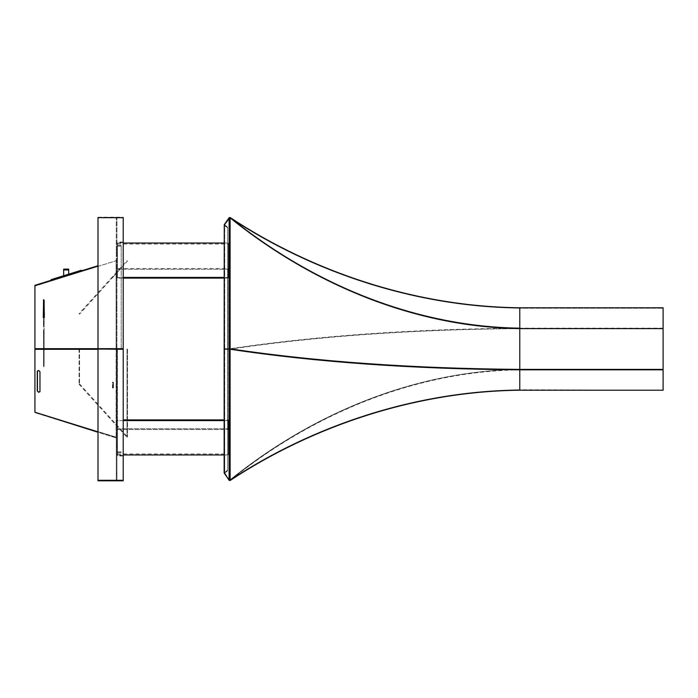 <?xml version="1.0" encoding="UTF-8"?>
<svg xmlns="http://www.w3.org/2000/svg" width="698" height="698" viewBox="0 0 698 698"><rect width="100%" height="100%" fill="white"/><g stroke="black" fill="none" stroke-linecap="round" stroke-linejoin="round"><path stroke-width="0.52" stroke-dasharray="3.49 2.62" d="M123.223 420.58L117.421 420.58L117.421 419.899L117.421 454.956L117.421 420.58L228.421 420.58L228.421 454.956L228.421 419.899L228.421 420.58L224.137 420.58M123.223 419.899L228.421 419.899L228.421 453.944L228.421 419.899L224.137 419.899M123.223 278.101L117.421 278.101L117.421 244.056L117.421 278.101L117.421 277.42L123.223 277.42M224.137 278.101L228.421 278.101L228.421 243.044L228.421 277.42L224.137 277.42M228.421 278.101L228.421 244.056L228.421 278.101L228.421 277.42L117.421 277.42L117.421 243.044L117.421 278.101L228.421 278.101M227.923 269.262L227.923 429.523L227.923 268.477L116.915 268.477L227.923 268.477L227.923 429.523L116.915 429.523L116.915 268.477L116.915 269.262L227.923 269.262L116.915 269.262L116.915 268.477L116.915 429.523L227.923 429.523L227.923 269.262M116.915 428.738L227.923 428.738L116.915 428.738L116.915 429.523L116.915 269.262L116.915 428.738M123.223 349.314L123.223 217.811L123.223 480.189L123.223 349L97.999 349L97.999 480.399L123.223 480.399L123.223 349.314L97.999 349.314L116.095 349.305L116.095 437.506L116.095 349.305L34.926 349.305L34.926 412.675L116.095 437.899L116.287 437.297L116.095 437.899L97.999 432.271M97.999 480.399L123.223 480.399M123.223 480.189L97.999 480.189L123.223 480.189M34.926 349.305L35.109 286.023L35.109 411.977L34.926 348.695L116.095 348.695L116.095 260.494L116.095 348.695L97.999 348.695L97.999 217.183L123.223 217.183L123.223 349L97.999 349L123.223 348.686M97.999 217.916L97.999 349L97.999 217.811L123.223 217.916L97.999 217.916M123.223 217.811L97.999 217.811L123.223 217.811M63.422 275.815L68.753 274.157L63.422 275.815L68.753 274.157L63.422 275.815L63.605 276.417L68.936 274.759L63.605 276.417L68.936 274.759L63.605 276.417L63.422 275.815M75.148 272.168L73.848 272.569L75.148 272.168L73.848 272.569L75.148 272.168L75.34 272.77L74.04 273.171L75.34 272.77L74.04 273.171L75.34 272.77L75.148 272.168M54.906 278.458L55.604 278.903L54.924 279.113L77.81 272.002L55.116 279.052L55.299 279.654L77.277 272.822L55.107 279.715L54.906 278.458M75.611 272.028L75.794 272.63L81.43 270.876L81.238 270.274L55.125 278.389L55.308 278.991L51.303 280.238M51.12 279.636L55.125 278.389M75.794 272.63L55.308 278.991M55.421 278.301L55.604 278.903L55.421 278.301M73.848 272.569L74.04 273.171L73.848 272.569M68.936 274.759L68.753 274.157L68.936 274.759M38.617 370.49L37.579 370.603L37.264 371.371L38.713 370.167L39.952 371.589M39.917 391.752L40.161 391.15L38.617 392.328L37.448 390.732L37.448 371.066M39.969 371.79L40.161 391.15L40.161 371.484L40.161 391.15L38.713 392.346M37.264 371.371L37.448 390.732M38.617 392.328L37.264 391.028M34.926 412.274L116.095 437.506L116.287 349L116.287 437.201L34.926 412.274L97.999 431.879M116.287 349L116.287 260.799L116.287 426.146L116.287 271.854L116.287 349L35.109 349L116.287 349M35.109 412.073L34.926 412.675L35.109 412.073L116.287 437.297L35.109 412.073M44.34 305.541L44.532 317.642L43.45 317.477M43.503 306.003L44.131 306.23L44.131 305.166L44.131 306.309L43.503 305.916L44.131 306.23M43.503 305.672L44.131 305.576M34.926 348.695L34.926 285.325L35.109 285.927L116.287 260.703L35.109 286.023L34.926 285.325L97.999 265.729M77.277 272.822L78.002 272.604L77.277 272.822L77.094 272.22L77.277 272.822M34.926 285.726L97.999 266.121M116.287 260.703L116.095 260.101L116.287 260.703M54.924 279.113L55.107 279.715L54.924 279.113M78.002 272.604L77.81 272.002L78.002 272.604M63.658 275.736L63.658 276.399L68.701 274.829L63.658 276.399L68.701 274.829L68.701 269.96L68.701 274.829L63.658 276.399L63.658 269.123L63.658 269.96L68.701 269.96L63.658 269.96M68.701 269.96L68.701 269.123L68.701 269.751L63.658 269.751L63.658 269.123L68.701 269.123L68.701 274.166M116.915 349L116.915 455.969L116.915 349M117.421 349L117.421 455.462L117.421 349M121.208 349L121.208 245.565L121.208 349M116.915 217.942L116.287 217.811L116.915 217.811L116.915 348.878L116.915 217.942L116.287 217.942L116.287 349.122L116.287 217.942L116.915 217.942M116.915 475.827L116.915 473.183L116.915 475.827L116.915 473.183L116.915 475.827L116.287 475.827L116.287 473.183L116.287 475.827L116.287 473.183L116.287 475.827L116.915 475.827M116.915 348.634L116.915 349.366L116.915 348.634L116.915 349.366L116.915 348.634L116.915 349.366L116.915 348.634L116.915 349.366L116.915 348.634L116.287 348.634L116.287 349.366L116.287 348.634L116.287 349.366L116.287 348.634L116.287 349.366L116.287 348.634L116.287 349.366L116.287 348.634L116.915 348.634M116.915 222.54L116.915 224.817L116.915 222.173L116.915 224.817L116.915 222.54L116.287 222.54L116.287 224.817L116.287 222.173L116.287 224.817L116.287 222.54L116.915 222.54M116.915 444.635L116.915 441.991L116.915 446.101L116.915 441.991L116.915 444.635L116.287 444.635L116.287 441.991L116.287 446.101L116.287 441.991L116.287 444.635L116.915 444.609M116.915 348.878L116.915 480.058L116.915 348.878L116.287 348.878L116.915 348.878M116.915 480.058L116.287 480.058L116.287 349.122L116.287 480.189L116.915 480.058M116.915 279.785L116.915 278.877L116.915 279.785M116.915 418.215L116.915 419.123L116.915 418.215M116.915 347.107L116.915 351.522L116.915 346.478L116.915 350.893L116.915 347.107L116.287 347.107L116.287 351.522L116.287 346.478L116.287 350.893L116.287 347.107L116.915 347.107M116.915 421.426L116.915 424.105L116.915 421.243L116.915 422.316L116.915 421.243L116.287 421.426L116.287 424.105L116.287 421.243L116.287 422.316L116.287 421.243L116.915 421.426M116.915 424.995L116.915 422.316L116.915 424.995L116.287 425.178L116.287 422.316L116.287 424.995L116.915 424.995M116.915 243.419L116.915 244.684L116.915 243.419L116.287 243.419L116.287 244.684L116.287 243.419L116.915 243.419M116.915 276.574L116.915 273.895L116.915 276.757L116.915 275.684L116.915 276.757L116.287 276.574L116.287 273.895L116.287 276.757L116.287 275.684L116.287 276.757L116.915 276.574M116.915 273.005L116.915 275.684L116.915 273.005L116.287 272.822L116.287 275.684L116.287 273.005L116.915 273.005M116.915 350.893L116.915 351.522L116.915 350.893L116.287 350.893L116.287 351.522L116.287 350.893L116.915 350.893M116.915 454.581L116.915 453.316L116.915 454.581L116.287 454.581L116.287 453.316L116.287 454.581L116.915 454.581M116.915 447.27L116.915 445.821L116.915 447.27L116.287 447.313L116.287 445.821L116.287 447.27L116.915 447.27M116.915 390.671L116.915 387.172L116.915 391.543L116.915 390.671L116.287 390.671L116.287 387.172L116.287 391.543L116.287 390.671L116.915 390.671M116.915 387.652L116.915 391.15L116.915 387.652L116.287 387.652L116.287 386.779L116.287 391.15L116.287 387.652L116.915 387.652M116.915 310.828L116.915 307.329L116.915 311.221L116.915 310.348L116.915 311.221L116.287 310.828L116.287 307.329L116.287 311.221L116.287 310.348L116.287 311.221L116.915 310.828M116.915 306.85L116.915 310.348L116.915 306.85L116.287 306.457L116.287 310.348L116.287 306.85L116.915 306.85M116.915 253.348L116.915 251.899L116.915 253.391L116.915 252.179L116.915 253.391L116.287 253.348L116.287 251.899L116.287 253.391L116.287 252.179L116.287 253.391L116.915 253.348M116.915 250.73L116.915 252.179L116.915 250.73L116.287 250.687L116.287 252.179L116.287 250.73L116.915 250.73M116.915 253.365L116.915 256.009L116.915 253.365L116.915 256.009L116.915 253.365L116.287 253.365L116.287 256.009L116.287 253.365L116.287 256.009L116.287 253.365L116.915 253.391M116.287 279.785L116.287 278.877L116.287 279.785M116.287 418.215L116.287 419.123L116.287 418.215M116.915 480.189L116.287 480.189L116.915 480.189M116.915 349.366L116.287 349.366L116.915 349.366M116.915 473.183L116.287 473.183L116.915 473.183M116.915 475.46L116.287 475.46L116.915 475.46M116.915 473.549L116.287 473.549L116.915 473.549M116.915 224.451L116.287 224.451L116.915 224.451M116.915 222.173L116.287 222.173L116.915 222.173M116.915 224.817L116.287 224.817L116.915 224.817M116.915 255.643L116.287 255.643L116.915 255.643M116.915 253.732L116.287 253.732L116.915 253.732M116.915 256.009L116.287 256.009L116.915 256.009M116.915 442.358L116.287 442.358L116.915 442.358M116.915 444.268L116.287 444.268L116.915 444.268M116.915 441.991L116.287 441.991L116.915 441.991M116.915 244.684L116.287 244.684L116.915 244.684M116.915 453.316L116.287 453.316L116.915 453.316M112.465 387.861L112.928 387.652L112.928 382.076L112.928 387.652L113.442 387.931L113.442 382.356L112.928 382.076L113.442 382.356L113.442 387.931L112.465 387.861L112.465 382.286L112.928 382.076L113.442 382.356L112.971 382.574L112.971 388.14L113.442 387.931L112.465 387.861L112.971 388.14L112.971 382.574L112.465 382.286L112.465 387.861M79.546 349L79.546 383.9L79.546 349M127.472 349L127.472 436.878L127.472 349M112.928 277.272L113.442 276.713L112.928 277.272L112.465 276.853L112.928 277.272M113.442 276.713L112.971 276.286L113.442 276.713M112.465 276.853L112.971 276.286L112.465 276.853M127.01 349L127.01 437.297L127.01 349M79.075 349L79.075 384.319L79.075 349M43.503 323.41L44.131 323.41L43.503 323.41L43.503 325.006L44.131 325.006L43.503 325.006M44.131 323.41L44.131 324.334L44.131 323.558L44.131 324.238L43.503 324.204L44.131 324.622L43.503 324.622M43.503 352.237L43.503 349.384L43.503 352.237L44.131 352.237L44.131 349.384L44.131 352.237M43.503 345.763L43.503 349.759L44.131 349.733L44.131 345.763L44.131 349.759L43.503 349.759L43.503 348.241L44.131 348.267L43.503 348.241L43.503 345.763L44.131 345.763M43.503 350.283L44.131 350.283M43.503 349.384L44.131 349.384M43.503 339.961L43.503 348.014L43.503 339.961L44.131 339.961L44.131 337.937L44.131 348.014L44.131 339.961M43.503 348.014L44.131 348.014M43.503 337.937L44.131 337.937M43.503 348.616L44.131 348.616M43.503 347.717L44.131 347.717M43.503 365.804L43.503 355.963L43.503 365.804L44.131 365.804L44.131 355.963L44.131 365.804M43.503 356.067L44.131 356.067M43.503 365.508L44.131 365.508M43.503 355.963L44.131 355.963M43.503 306.23L43.503 305.166L44.131 305.445M43.503 305.253L44.131 305.253M43.503 305.445L44.131 305.759M43.503 305.759L44.131 306.16M43.503 306.16L44.131 306.309M43.503 306.029L44.131 306.029M43.503 305.715L44.131 305.715M43.503 305.323L44.131 305.323M43.503 305.166L44.131 305.166M43.503 305.558L44.131 305.558M44.131 307.007L43.503 307.007L43.503 307.783L44.131 307.199M43.503 299.73L43.503 303.429L44.131 303.429L44.131 299.73M44.131 333.051L43.503 333.051L43.503 334.674L44.131 334.674L44.131 303.429M43.503 333.051L43.503 304.145L44.131 304.145M43.503 334.674L43.503 366.659L43.503 344.079L44.131 344.079L44.131 366.659L44.131 334.674M43.503 317.468L43.503 344.079M44.131 317.372L44.131 336.026L43.503 336.026M43.503 302.688L43.503 301.693L43.503 302.688L44.131 302.845L44.131 301.693L44.131 302.688M43.503 301.693L44.131 301.693M43.503 302.845L44.131 302.845M43.503 301.85L44.131 301.85M43.503 334.813L43.503 347.691L43.503 334.813L44.131 334.813L44.131 347.691L44.131 334.813M43.503 347.691L44.131 347.691M43.503 336.323L44.131 336.323M43.503 342.037L43.503 332.196L43.503 342.037L44.131 342.037L44.131 332.196L44.131 342.037M43.503 332.492L44.131 332.492M43.503 341.933L44.131 341.933M43.503 332.196L44.131 332.196M43.503 363.187L43.503 350.309L43.503 363.187L44.131 363.187L44.131 350.309L44.131 363.187M43.503 350.309L44.131 350.309M43.503 361.677L44.131 361.677M43.503 360.063L43.503 349.986L43.503 360.063L44.131 360.063L44.131 349.986L44.131 360.063M43.503 358.039L44.131 358.039M43.503 349.986L44.131 349.986M43.503 303.429L43.503 304.145M44.131 344.079L44.131 336.026M44.131 324.09L43.503 324.09L44.131 324.125L43.503 323.968L44.131 323.436L43.503 323.785M44.131 321.953L43.503 321.953L44.131 321.822L44.131 323.645L43.503 323.645L44.131 323.654L43.503 323.558L43.503 322.886L44.131 322.886L43.503 322.886M44.131 325.006L44.131 323.785M44.131 323.924L43.503 323.924L43.503 324.963L44.131 324.622M44.131 324.5L43.503 324.5L44.131 324.509M43.503 324.265L44.131 324.273M43.503 321.953L43.503 323.008L44.131 322.886M44.131 322.912L43.503 322.912L43.503 321.822L44.131 321.822L44.131 323.034L43.503 323.034L43.503 324.055L44.131 324.064L43.503 324.055M44.131 321.115L43.503 321.115L44.131 321.028L44.131 322.485L44.131 321.001L43.503 321.001L44.131 321.001M44.131 322.057L43.503 322.057L44.131 322.206L44.131 321.569L44.131 322.232L43.503 322.232L43.503 321.569L43.503 322.485L43.503 321.577L44.131 321.56L43.503 321.761L43.503 321.115M43.503 322.057L44.131 322.075L43.503 322.432L43.503 321.001M44.131 322.502L43.503 322.206L44.131 322.206L43.503 322.502L44.131 322.502L43.503 322.52L43.503 323.924M44.131 323.671L43.503 323.671L43.503 323.043L44.131 323.043L43.503 323.183M44.131 323.968L43.503 323.558L44.131 323.043M43.503 323.645L43.503 322.502M44.131 322.956L43.503 322.956M44.131 322.162L43.503 322.162M44.131 322.572L43.503 322.572M44.131 324.334L43.503 324.334M44.131 323.872L43.503 323.872L44.131 323.855M44.131 324.98L43.503 324.98M44.131 324.587L43.503 324.587M44.131 324.814L43.503 324.814M44.131 321.42L43.503 321.42M44.131 321.761L43.503 321.761M44.131 322.354L43.503 322.354M44.131 321.909L43.503 321.909M44.131 324.055L44.131 323.183M44.131 321.848L43.503 321.848L44.131 321.857M663.1 328.173L519.774 328.173L519.774 308.219C415.458 307.024 313.036 272.761 229.816 217.924L229.119 217.846L229.127 348.852L224.137 349L227.365 348.791L224.137 349L224.137 224.983L227.365 227.417L224.433 225.349L224.721 472.86L224.721 225.14L227.653 227.208L227.365 227.618L227.653 227.208L224.721 225.14L224.433 225.559L224.267 224.573L224.677 224.861L229.816 217.951L224.267 224.721L224.677 473.139L224.677 224.861L227.653 227.208L227.653 349L224.643 349L227.653 349L227.653 470.792L224.677 473.139L227.653 470.792L227.365 470.382L227.653 470.792L224.643 473.017L227.653 470.792L227.653 349L224.643 349L227.653 349L227.653 227.208L227.653 470.792L227.653 227.208L224.643 224.983L230.131 217.724C313.289 272.534 415.615 306.614 519.774 307.783L663.1 307.783L663.1 369.39L663.1 328.61L519.774 328.61C412.579 329.343 315.924 336.139 229.816 348.974L229.816 217.924C313.044 272.761 415.467 307.024 519.774 308.219L663.1 308.219L519.774 308.219L519.774 328.61L663.1 328.61L519.774 328.61L519.774 369.39C415.458 370.847 313.036 412.841 229.816 480.058L229.816 348.974L229.127 348.852L230.087 348.764C316.089 335.843 412.649 328.976 519.774 328.173L519.774 328.61C415.458 327.153 313.036 285.159 229.816 217.942L229.816 480.076L229.127 480.172L230.087 480.268C313.236 413.085 415.502 370.908 519.774 369.39L663.1 369.39L663.1 328.61L519.774 328.61L663.1 328.61M224.267 225.384L227.365 227.618L224.433 225.559L224.433 349.209L227.365 349.209L224.433 349.209L224.137 224.983L224.137 349L224.721 349L224.137 349L224.137 473.017L229.127 480.172L229.119 349.148L230.087 348.764L230.131 217.724L229.119 217.846L224.267 224.721M224.328 473.384L230.087 480.268L230.131 349.175L224.677 349L229.537 349L229.127 217.828M229.816 348.974C315.924 336.139 412.579 329.343 519.774 328.61L519.774 369.39L663.1 369.39L519.774 369.39L519.774 389.781L519.774 369.39C415.467 370.847 313.044 412.841 229.816 480.05L230.131 480.451C313.289 413.303 415.615 371.327 519.774 369.827L519.774 389.781C415.458 390.976 313.036 425.239 229.816 480.076L224.677 473.139L224.267 473.427L224.433 472.441L227.365 470.382L224.137 473.017L224.433 348.791L224.433 472.651L227.365 470.583L224.721 472.86L224.267 472.616M224.267 473.279L224.267 349.148L230.131 349.175C316.177 336.314 412.727 329.465 519.774 328.61L519.783 307.783M224.328 224.616L229.537 217.977L229.127 480.32L230.131 480.451L229.119 480.303L224.267 473.427M230.087 217.497L229.816 217.951C313.044 285.159 415.467 327.153 519.774 328.61L519.774 369.39L663.1 369.39L663.1 389.781L663.1 369.39L519.774 369.39L663.1 369.39M230.131 480.276L229.816 480.076C313.044 425.239 415.467 390.976 519.774 389.781L663.1 390.217L663.1 369.827M229.537 349L229.119 480.154M224.267 224.573L229.127 217.68M123.223 480.084L97.999 480.084L123.223 480.084M97.999 217.602L123.223 217.602M116.915 349.122L116.287 349.122L116.915 349.122M116.915 310.348L116.287 310.348L116.915 310.348M116.915 307.329L116.287 307.329L116.915 307.329M116.915 391.15L116.287 391.15L116.915 391.15M116.915 387.172L116.287 387.172L116.915 387.172M116.915 422.316L116.287 422.316L116.915 422.316M116.915 424.105L116.287 424.105L116.915 424.105M116.915 252.179L116.287 252.179L116.915 252.179M116.915 251.899L116.287 251.899L116.915 251.899M116.915 275.684L116.287 275.684L116.915 275.684M116.915 273.895L116.287 273.895L116.915 273.895M116.915 445.821L116.287 445.821L116.915 445.821M116.915 446.101L116.287 446.101L116.915 446.101M116.915 444.652L116.287 444.652L116.915 444.652M43.503 307.303L44.131 307.303M43.503 301.562L44.131 301.562M43.503 300L44.131 300M43.503 303.333L44.131 303.333M43.503 333.67L44.131 333.67M43.503 307.12L44.131 307.12M44.131 323.619L43.503 323.619L44.131 323.602M44.131 324.116L43.503 324.116M44.131 321.577L43.503 321.577L44.131 321.577M44.131 321.638L43.503 321.638M44.131 321.691L43.503 321.691L44.131 321.708M44.131 322.467L43.503 322.467L44.131 322.485M44.131 321.063L43.503 321.063M44.131 321.019L43.503 321.019M44.131 323.846L43.503 323.846L44.131 323.828M44.131 322.982L43.503 322.982M44.131 323.314L43.503 323.314L44.131 323.314M44.131 323.567L43.503 323.567M44.131 323.104L43.503 323.104M117.421 454.956L123.223 454.956M224.137 454.956L228.421 454.956M117.421 453.944L228.421 453.944M117.421 244.056L228.421 244.056M117.421 243.044L123.223 243.044M224.137 243.044L228.421 243.044M123.223 242.031L116.915 242.031M123.223 455.969L116.915 455.969M123.223 242.538L117.421 242.538M123.223 455.462L117.421 455.462M121.208 245.565L117.421 245.565M121.208 452.435L117.421 452.435M121.208 246.071L116.915 246.071M121.208 451.929L116.915 451.929M116.287 426.146L116.915 426.146M116.287 271.854L116.915 271.854M116.915 278.877L116.287 278.877L116.915 278.877M116.915 280.692L116.287 280.692L116.915 280.692M116.915 417.308L116.287 417.308L116.915 417.308M116.915 419.123L116.287 419.123L116.915 419.123M116.915 306.457L116.287 306.457L116.915 306.457M116.915 311.221L116.287 311.221L116.915 311.221M116.915 346.478L116.287 346.478L116.915 346.478M116.915 351.522L116.287 351.522L116.915 351.522M116.915 386.779L116.287 386.779L116.915 386.779M116.915 391.543L116.287 391.543L116.915 391.543M116.915 421.243L116.287 421.243L116.915 421.243M116.915 425.178L116.287 425.178L116.915 425.178M116.915 250.687L116.287 250.687L116.915 250.687M116.915 276.757L116.287 276.757L116.915 276.757M116.915 272.822L116.287 272.822L116.915 272.822M116.915 447.313L116.287 447.313L116.915 447.313M79.546 383.9L127.472 436.878L127.01 437.297L79.075 384.319L79.546 383.9M112.43 276.818L79.075 313.681L79.546 314.1L112.893 277.237M113.399 276.678L127.472 261.122L127.01 260.703L112.936 276.26M43.503 366.659L44.131 366.659M43.503 331.341L44.131 331.341M224.643 349L224.643 224.983L224.643 349"/><path stroke-width="1.05" d="M123.223 419.899L224.137 419.899M123.223 420.58L224.137 420.58M123.223 278.101L224.137 278.101M123.223 277.42L224.137 277.42M97.999 265.729L34.926 285.325L34.926 348.695L97.999 349L97.999 217.602L123.223 217.602L123.223 349L34.926 349.305L97.999 349.305L97.999 480.817L123.223 480.817L123.223 349L97.999 349L123.223 349.314M34.926 348.695L123.223 348.686M97.999 217.602L123.223 217.602M75.611 272.028L51.12 279.636L51.303 280.238L75.794 272.63L81.43 270.876L81.238 270.274L75.611 272.028L75.794 272.63M51.12 279.636L51.303 280.238M38.713 392.014L37.264 391.028L38.713 392.346L39.969 391.456L39.969 371.79L38.713 370.498L37.264 371.371L38.617 370.49M38.8 392.032L39.917 391.752M37.264 391.028L37.264 371.371M34.926 349.305L34.926 412.274L97.999 431.879M97.999 432.271L34.926 412.274M37.448 390.732L37.448 371.066M44.131 305.576L44.34 317.337L43.259 317.511L43.503 306.003M43.45 317.477L43.45 306.012M63.658 275.736L63.658 269.96L68.701 269.96L68.701 269.123L63.658 269.123L63.658 269.96M68.701 274.166L68.701 269.96M43.503 300.21L44.131 300.21L43.503 299.73L43.503 317.468M44.131 300.21L44.131 317.372M229.816 480.076L230.087 480.503C313.236 425.736 415.502 391.456 519.774 390.217C415.615 391.386 313.289 425.466 230.131 480.276L230.087 349.236L224.137 349L224.267 224.721L224.267 348.852L230.087 349.236C316.089 362.157 412.649 369.024 519.774 369.827L519.774 369.39C412.579 368.657 315.924 361.861 229.816 349.026L224.267 349.148L229.127 349.148L229.119 480.154L224.137 473.017L224.137 349L224.267 473.279M224.267 472.616L229.127 480.32L230.087 480.503M230.131 480.276L229.119 480.154M663.1 369.827L519.774 369.827L519.774 390.217L663.1 390.217L663.1 369.39L519.774 369.39C412.579 368.657 315.924 361.861 229.816 349.026L230.131 348.826C316.177 361.686 412.727 368.535 519.774 369.39L519.774 328.61L663.1 328.61L663.1 369.39M224.267 224.721L229.127 217.828L230.087 217.732C313.236 284.915 415.502 327.092 519.774 328.61L663.1 328.61M230.087 217.732L230.131 348.826L229.119 348.852L229.127 217.828M230.087 217.497C313.236 272.264 415.502 306.544 519.774 307.783L519.774 328.173C415.615 326.673 313.289 284.697 230.131 217.549L229.127 217.68L230.087 217.497L229.816 217.951M224.328 224.616L229.119 217.697L229.529 217.985M224.267 224.573L224.267 225.384M519.774 307.783L663.1 307.783L663.1 328.173M97.999 480.399L123.223 480.399M55.125 278.389L55.308 278.991M34.926 285.726L97.999 266.121M43.503 307.513L44.131 307.513M43.503 305.951L44.131 305.951M43.503 304.18L44.131 304.18M123.223 454.956L224.137 454.956M123.223 243.044L224.137 243.044M43.503 307.783L44.131 307.783"/></g></svg>

